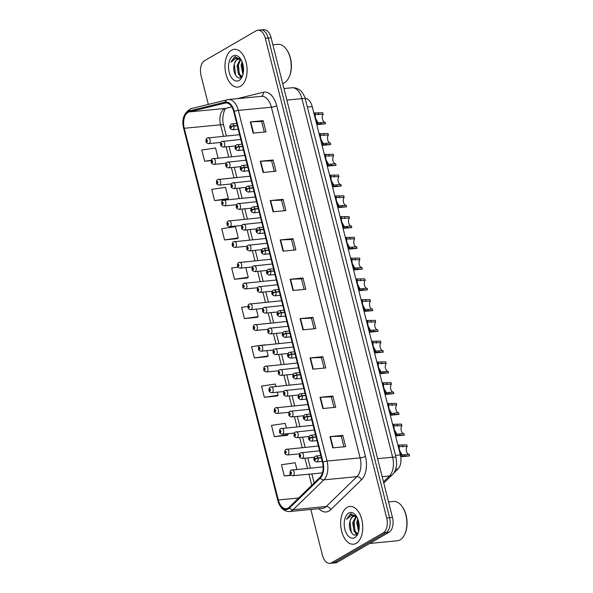 <?xml version="1.0" encoding="UTF-8"?>
<svg xmlns="http://www.w3.org/2000/svg" width="593" height="593" viewBox="0 0 593 593"><rect width="100%" height="100%" fill="white"/><g stroke="black" fill="none" stroke-linecap="round" stroke-linejoin="round"><path stroke-width="0.89" d="M305.173 98.423A11.853 6.849 84.5 0 1 312.229 106.592L400.364 454.92A11.853 6.849 84.5 0 1 397.962 469.011L393.693 473.155M356.26 543.321A18.969 10.963 -95.5 0 0 362.293 521.862A18.969 10.963 -95.5 0 0 349.885 506.459A18.969 10.963 -95.5 0 0 347.157 507.356A18.969 10.963 -95.5 0 0 341.123 528.815A18.969 10.963 -95.5 0 0 353.532 544.218A18.969 10.963 -95.5 0 0 356.26 543.321A18.969 10.963 -95.5 0 0 362.293 521.862A18.969 10.963 -95.5 0 0 349.885 506.459A18.969 10.963 -95.5 0 0 347.157 507.356A18.969 10.963 -95.5 0 0 341.123 528.815A18.969 10.963 -95.5 0 0 353.532 544.218A18.969 10.963 -95.5 0 0 356.26 543.321M240.588 86.207A18.969 10.963 -95.5 0 0 246.621 64.741A18.969 10.963 -95.5 0 0 234.213 49.338A18.969 10.963 -95.5 0 0 231.485 50.235A18.969 10.963 -95.5 0 0 225.451 71.701A18.969 10.963 -95.5 0 0 237.867 87.104A18.969 10.963 -95.5 0 0 240.588 86.207A18.969 10.963 -95.5 0 0 246.621 64.741A18.969 10.963 -95.5 0 0 234.213 49.338A18.969 10.963 -95.5 0 0 231.485 50.235A18.969 10.963 -95.5 0 0 225.451 71.701A18.969 10.963 -95.5 0 0 237.867 87.104A18.969 10.963 -95.5 0 0 240.588 86.207M288.072 508.075A12.646 7.309 84.5 0 1 286.249 508.675A12.646 7.309 84.5 0 1 278.317 499.981L184.26 128.288A12.646 7.309 84.5 0 1 189.16 111.914L225.221 103.063A12.646 7.309 84.5 0 1 225.822 102.96A12.646 7.309 84.5 0 1 233.761 111.654L322.496 462.332A12.646 7.309 84.5 0 1 319.931 477.358L289.191 507.215A12.646 7.309 84.5 0 1 288.072 508.075M288.294 508.957A13.58 7.842 -95.5 0 0 289.495 508.038L320.235 478.18A13.58 7.842 -95.5 0 0 322.992 462.043L234.257 111.365A13.58 7.842 -95.5 0 0 225.088 102.144L189.026 110.987A13.58 7.842 -95.5 0 0 183.763 128.577L277.82 500.27A13.58 7.842 -95.5 0 0 288.294 508.957M310.843 509.469L322.414 555.204A11.853 6.849 -95.5 0 0 329.856 563.35L335.638 562.794A11.853 6.849 -95.5 0 0 337.335 562.231L389.008 532.292A11.853 6.849 -95.5 0 0 392.47 517.4L271.112 37.796L268.221 38.078A11.853 6.849 -95.5 0 0 260.779 29.932A11.853 6.849 -95.5 0 1 268.221 38.078L389.579 517.674L268.221 38.078L265.33 38.36A11.853 6.849 -95.5 0 0 257.888 30.206A11.853 6.849 -95.5 0 0 256.183 30.769L204.518 60.708A11.853 6.849 -95.5 0 0 201.057 75.6L208.336 104.375M389.008 532.292L386.125 532.566A11.853 6.849 -95.5 0 0 389.579 517.674A11.853 6.849 -95.5 0 1 386.125 532.566L334.452 562.512L386.125 532.566L383.234 532.848A11.853 6.849 -95.5 0 0 386.688 517.956L265.33 38.36M332.747 563.068A11.853 6.849 -95.5 0 0 334.452 562.512A11.853 6.849 -95.5 0 1 332.747 563.068M214.592 200.59L228.349 198.581L225.503 187.336L211.753 189.352L214.592 200.59L227.416 199.285M224.547 239.935L238.304 237.919L235.458 226.682L221.708 228.698L224.547 239.935L237.37 238.623M238.038 267.102L231.663 268.036L234.502 279.281L247.325 277.969M286.367 427.879L285.233 423.387L271.483 425.403L274.322 436.648L287.145 435.336M275.864 386.362L275.278 384.049L261.528 386.065L264.367 397.303L277.19 395.991M259.979 345.489L251.573 346.72L254.412 357.964L267.235 356.652M247.933 306.455L241.618 307.382L244.457 318.619L257.28 317.307M329.856 563.35A11.853 6.849 -95.5 0 0 331.561 562.787L383.234 532.848M270.23 200.582L283.069 199.337L285.915 210.582L273.069 211.82L270.23 200.582A3.165 0.66 165.8 0 1 270.645 200.553L273.492 211.783M260.275 161.237L273.114 159.999L275.96 171.236L263.114 172.474L260.275 161.237A3.165 0.66 165.8 0 1 260.69 161.207L263.537 172.437M250.32 121.891L263.159 120.653L266.005 131.898L253.159 133.136L250.32 121.891A3.165 0.66 165.8 0 1 250.735 121.869L253.582 133.091M300.095 318.604L312.934 317.366L315.78 328.604L302.934 329.849L300.095 318.604A3.165 0.66 165.8 0 1 300.51 318.574L303.357 329.804M310.05 357.95L322.889 356.704L325.735 367.949L312.889 369.187L310.05 357.95A3.165 0.66 165.8 0 1 310.465 357.92L313.312 369.15M320.005 397.288L332.843 396.05L335.69 407.287L322.844 408.533L320.005 397.288A3.165 0.66 165.8 0 1 320.42 397.258L323.267 408.488M329.96 436.633L342.798 435.388L345.645 446.633L332.799 447.871L329.96 436.633A3.165 0.66 165.8 0 1 330.375 436.604L333.222 447.834M280.185 239.92L293.024 238.682L295.87 249.92L283.024 251.165L280.185 239.92A3.165 0.66 165.8 0 1 280.6 239.891L283.447 251.121M290.14 279.266L302.979 278.021L305.825 289.265L292.979 290.503L290.14 279.266A3.165 0.66 165.8 0 1 290.555 279.236L293.402 290.466M218.083 158.027L215.548 147.998L201.798 150.014L204.637 161.252L211.234 160.614M296.871 469.397L295.188 462.733L281.438 464.749L284.277 475.986L291.207 475.319M302.979 278.021L301.474 278.895M304.135 289.428L301.466 278.866L290.555 279.236M293.024 238.682L291.519 239.55M294.18 250.083L291.511 239.528L280.6 239.891M342.798 435.388L341.294 436.263M343.955 446.796L341.286 436.233L330.375 436.604M332.843 396.05L331.339 396.925M334 407.45L331.331 396.895L320.42 397.258M322.889 356.704L321.384 357.579M324.045 368.112L321.376 357.549L310.465 357.92M312.934 317.366L311.429 318.241M314.09 328.767L311.421 318.211L300.51 318.574M263.159 120.653L261.654 121.528M264.315 132.061L261.646 121.498L250.735 121.869M273.114 159.999L271.609 160.866L260.69 161.207M283.069 199.337L281.564 200.212M284.225 210.745L281.556 200.182L270.645 200.553M244.457 318.619L258.214 316.603L257.177 317.388M256.324 309.146L258.214 316.603M254.412 357.964L268.169 355.948L267.132 356.734M262.402 345.133L265.36 344.844M266.828 350.663L268.169 355.948M264.367 397.303L278.124 395.286L277.087 396.072M277.339 392.173L278.124 395.286M274.322 436.648L288.079 434.632L287.042 435.418M287.842 433.691L288.079 434.632M284.277 475.986L290.852 475.023M234.502 279.281L248.259 277.265L247.222 278.05M245.821 267.628L248.259 277.265M238.304 237.919L237.267 238.705M228.349 198.581L227.304 199.367M204.637 161.252L211.323 160.273M271.601 160.844L274.27 171.399M271.112 37.796A11.853 6.849 -95.5 0 0 263.67 29.65L257.888 30.206M291.793 469.982A2.965 1.712 84.5 0 1 292.216 469.841A2.965 1.712 84.5 0 1 294.158 472.25A2.965 1.712 84.5 0 1 293.216 475.601A2.965 1.712 84.5 0 1 292.786 475.742C290.844 475.304 289.947 474.615 290.088 473.674A1.979 0.482 -15.7 0 1 290.385 473.296A0.986 0.571 -95.5 0 0 291.133 473.889A0.986 0.571 -95.5 0 0 291.422 472.643A0.986 0.571 -95.5 0 0 290.659 472.013A0.986 0.571 -95.5 0 0 290.362 473.214L290.859 472.554L290.993 473.325L290.385 473.296M290.689 473.088L291.126 473.044L290.681 473.051M301.096 452.689A2.965 1.712 84.5 0 1 301.518 452.548A2.965 1.712 84.5 0 1 303.46 454.957A2.965 1.712 84.5 0 1 302.519 458.315A2.965 1.712 84.5 0 1 302.089 458.448C300.154 458.018 299.25 457.329 299.391 456.38A1.979 0.482 -15.7 0 1 299.687 456.002A0.986 0.571 -95.5 0 0 300.436 456.595A0.986 0.571 -95.5 0 0 300.725 455.35A0.986 0.571 -95.5 0 0 299.962 454.72A0.986 0.571 -95.5 0 0 299.665 455.921L300.162 455.261L300.295 456.032L299.687 456.002M300.429 455.72L299.991 455.765M300.429 455.75L299.999 455.795M409.2 455.943A5.93 3.425 84.5 0 0 409.392 455.935A5.93 3.425 84.5 0 0 409.578 455.906L401.869 456.069C400.883 454.69 399.986 452.563 399.185 449.694L399.045 449.709M398.926 449.22L399.067 449.205C398.452 446.492 398.452 445.098 399.074 445.032L406.791 444.891L407.183 446.433L399.467 446.566C399.074 446.737 399.096 447.759 399.526 449.635L399.037 449.679M397.888 445.135L399.074 445.032L399.467 446.566L399.986 446.662M399.185 449.694L402.069 454.905L409.192 454.364A4.344 2.513 -95.5 0 1 406.509 451.369A4.344 2.513 -95.5 0 1 407.183 446.433M321.302 457.603L317.907 457.929A1.979 0.482 164.3 0 0 315.276 458.774A0.986 0.571 -95.5 0 0 314.52 458.189A0.986 0.571 -95.5 0 0 314.231 459.427A0.986 0.571 -95.5 0 0 314.994 460.057A0.986 0.571 -95.5 0 0 315.291 458.856L314.794 459.516L314.661 458.745L315.276 458.774M315.291 458.856L317.967 458.174A2.965 1.712 84.5 0 1 317.077 461.777A2.965 1.712 84.5 0 1 316.647 461.917C313.452 460.887 312.948 459.019 315.135 456.321L316.076 456.017A2.965 1.712 84.5 0 1 317.907 457.929M321.362 457.848L317.967 458.174M399.067 449.205L399.526 449.635M409.578 455.906L409.192 454.364M286.538 449.227A2.965 1.712 84.5 0 1 286.968 449.086A2.965 1.712 84.5 0 1 288.902 451.495A2.965 1.712 84.5 0 1 287.961 454.846A2.965 1.712 84.5 0 1 287.538 454.987C285.596 454.549 284.692 453.86 284.833 452.919A1.979 0.482 -15.7 0 1 285.129 452.533A0.986 0.571 -95.5 0 0 285.885 453.126A0.986 0.571 -95.5 0 0 286.167 451.888A0.986 0.571 -95.5 0 0 285.411 451.258A0.986 0.571 -95.5 0 0 285.107 452.452L285.604 451.799L285.737 452.563L285.129 452.533M285.878 452.251L285.433 452.296M285.87 452.289L285.441 452.326M281.29 428.465A2.965 1.712 84.5 0 1 281.712 428.331A2.965 1.712 84.5 0 1 283.654 430.733A2.965 1.712 84.5 0 1 282.705 434.091A2.965 1.712 84.5 0 1 282.283 434.232C280.341 433.794 279.444 433.105 279.585 432.156A1.979 0.482 -15.7 0 1 279.881 431.778A0.986 0.571 -95.5 0 0 280.63 432.371A0.986 0.571 -95.5 0 0 280.919 431.126A0.986 0.571 -95.5 0 0 280.155 430.496A0.986 0.571 -95.5 0 0 279.859 431.697L280.356 431.037L280.489 431.808L279.881 431.778M280.622 431.496L280.178 431.541L280.622 431.526M276.034 407.71A2.965 1.712 84.5 0 1 276.457 407.569A2.965 1.712 84.5 0 1 278.399 409.978A2.965 1.712 84.5 0 1 277.457 413.328A2.965 1.712 84.5 0 1 277.027 413.469C275.093 413.032 274.188 412.343 274.329 411.401A1.979 0.482 -15.7 0 1 274.626 411.023A0.986 0.571 -95.5 0 0 275.374 411.616A0.986 0.571 -95.5 0 0 275.663 410.371A0.986 0.571 -95.5 0 0 274.9 409.741A0.986 0.571 -95.5 0 0 274.603 410.942L275.1 410.282L275.234 411.053L274.626 411.023M275.367 410.741L274.922 410.779M275.367 410.771L274.937 410.816M270.779 386.955A2.965 1.712 84.5 0 1 271.209 386.814A2.965 1.712 84.5 0 1 273.143 389.223A2.965 1.712 84.5 0 1 272.202 392.573A2.965 1.712 84.5 0 1 271.779 392.714C269.837 392.277 268.933 391.588 269.074 390.646A1.979 0.482 -15.7 0 1 269.37 390.261A0.986 0.571 -95.5 0 0 270.126 390.854A0.986 0.571 -95.5 0 0 270.415 389.616A0.986 0.571 -95.5 0 0 269.652 388.978A0.986 0.571 -95.5 0 0 269.355 390.179L269.852 389.527L269.985 390.29L269.37 390.261M270.119 389.979L269.674 390.024M270.119 390.016L269.682 390.053M295.84 431.934A2.965 1.712 84.5 0 1 296.27 431.793A2.965 1.712 84.5 0 1 298.205 434.202A2.965 1.712 84.5 0 1 297.263 437.552A2.965 1.712 84.5 0 1 296.841 437.693C294.899 437.256 294.002 436.567 294.135 435.625A1.979 0.482 -15.7 0 1 294.432 435.247A0.986 0.571 -95.5 0 0 295.188 435.833A0.986 0.571 -95.5 0 0 295.477 434.595A0.986 0.571 -95.5 0 0 294.714 433.965A0.986 0.571 -95.5 0 0 294.417 435.166L294.914 434.506L295.047 435.277L294.432 435.247M295.181 434.958L294.736 435.003M295.181 434.995L294.743 435.04M290.592 411.179A2.965 1.712 84.5 0 1 291.015 411.038A2.965 1.712 84.5 0 1 292.957 413.44A2.965 1.712 84.5 0 1 292.015 416.797A2.965 1.712 84.5 0 1 291.586 416.938C289.643 416.501 288.747 415.812 288.887 414.87A1.979 0.482 -15.7 0 1 289.184 414.485A0.986 0.571 -95.5 0 0 289.933 415.078A0.986 0.571 -95.5 0 0 290.222 413.84A0.986 0.571 -95.5 0 0 289.458 413.202A0.986 0.571 -95.5 0 0 289.162 414.403L289.658 413.751L289.792 414.514L289.184 414.485M289.925 414.203L289.48 414.248M289.925 414.24L289.488 414.277M285.337 390.416A2.965 1.712 84.5 0 1 285.767 390.276A2.965 1.712 84.5 0 1 287.701 392.685A2.965 1.712 84.5 0 1 286.76 396.042A2.965 1.712 84.5 0 1 286.337 396.176C284.395 395.746 283.491 395.049 283.632 394.108A1.979 0.482 -15.7 0 1 283.928 393.73A0.986 0.571 -95.5 0 0 284.684 394.323A0.986 0.571 -95.5 0 0 284.966 393.077A0.986 0.571 -95.5 0 0 284.21 392.447A0.986 0.571 -95.5 0 0 283.906 393.648L284.403 392.989L284.536 393.759L283.928 393.73M284.677 393.448L284.232 393.493M284.67 393.478L284.24 393.522M369.758 543.447L397.266 540.786A19.762 11.415 -95.5 0 0 400.105 539.852A19.762 11.415 -95.5 0 0 404.76 534.234A19.762 11.415 -95.5 0 0 402.069 506.452A19.762 11.415 -95.5 0 0 393.47 501.456L388.556 501.93M356.489 516.377L350.278 514.005L346.512 519.349L351.375 515.399L356.326 516.77A8.932 5.159 -95.5 0 0 354.058 516.132A8.932 5.159 -95.5 0 0 352.776 516.555A8.932 5.159 -95.5 0 0 349.929 521.558C350.626 519.053 351.76 517.37 353.339 516.503L354.399 516.125M356.326 516.77L356.964 517.192M358.624 531.639L356.749 522.5L357.764 518.912M358.135 520.572L358.913 530.312L357.772 522.396L358.231 520.231M357.52 533.752L354.14 531.424L352.672 522.893L355.896 516.518M357.72 533.589L355.155 531.328L353.695 522.796L356.408 516.822M354.799 537.554A12.883 7.442 -95.5 0 0 357.831 533.885A12.883 7.442 -95.5 0 0 356.082 515.777A12.883 7.442 -95.5 0 0 348.617 513.123A12.883 7.442 -95.5 0 0 344.859 529.304A12.883 7.442 -95.5 0 0 354.799 537.554M349.929 521.558C347.861 528.556 352.59 537.139 356.4 534.678L358.179 532.959M404.76 534.234L405.026 533.641A18.969 10.963 -95.5 0 0 402.447 506.978L402.069 506.452M346.512 519.349L350.389 514.146L351.338 513.76M351.278 532.344L349.981 521.358M356.904 534.367L356.245 533.522M354.888 530.846L354.058 520.965M356.556 534.597L355.303 532.885M282.668 83.48A19.762 11.415 -95.5 0 0 284.44 82.738A19.762 11.415 -95.5 0 0 289.087 77.112A19.762 11.415 -95.5 0 0 286.404 49.338A19.762 11.415 -95.5 0 0 277.798 44.334L272.884 44.809M240.817 59.263L234.606 56.891L230.847 62.228L235.703 58.284L240.654 59.648A8.932 5.159 -95.5 0 0 238.393 59.018A8.932 5.159 -95.5 0 0 237.104 59.441A8.932 5.159 -95.5 0 0 234.257 64.437C234.954 61.931 236.096 60.249 237.667 59.389L238.734 59.003M240.654 59.648L241.292 60.078M242.952 74.525L241.084 65.378L242.092 61.791M243.241 73.221L242.1 65.282L242.567 63.11M241.914 76.623L238.468 74.31L237.007 65.771L240.224 59.396M242.055 76.467L239.49 74.214L238.023 65.675L240.743 59.7M239.127 80.44A12.883 7.442 -95.5 0 0 242.159 76.771A12.883 7.442 -95.5 0 0 240.41 58.655A12.883 7.442 -95.5 0 0 232.945 56.001A12.883 7.442 -95.5 0 0 229.187 72.19A12.883 7.442 -95.5 0 0 239.127 80.44M234.257 64.437C232.197 71.442 236.918 80.018 240.736 77.564L242.507 75.837M289.087 77.112L289.354 76.527A18.969 10.963 -95.5 0 0 286.775 49.856L286.404 49.338M230.847 62.228L234.724 57.032L235.666 56.639M235.606 75.229L234.309 64.244M241.232 77.253L240.58 76.401M239.216 73.732L238.386 63.851M243.241 73.198L242.463 63.458M240.884 77.483L239.639 75.771M265.531 366.192A2.965 1.712 84.5 0 1 265.953 366.059A2.965 1.712 84.5 0 1 267.895 368.461A2.965 1.712 84.5 0 1 266.954 371.818A2.965 1.712 84.5 0 1 266.524 371.959C264.582 371.522 263.685 370.833 263.826 369.884A1.979 0.482 -15.7 0 1 264.122 369.506A0.986 0.571 -95.5 0 0 264.871 370.099A0.986 0.571 -95.5 0 0 265.16 368.853A0.986 0.571 -95.5 0 0 264.396 368.223A0.986 0.571 -95.5 0 0 264.1 369.424L264.597 368.764L264.73 369.535L264.122 369.506M264.863 369.224L264.419 369.269M264.863 369.254L264.426 369.298M260.275 345.437A2.965 1.712 84.5 0 1 260.705 345.296A2.965 1.712 84.5 0 1 262.64 347.706A2.965 1.712 84.5 0 1 261.698 351.056A2.965 1.712 84.5 0 1 261.276 351.197C259.334 350.76 258.429 350.07 258.57 349.129A1.979 0.482 -15.7 0 1 258.867 348.751A0.986 0.571 -95.5 0 0 259.623 349.336A0.986 0.571 -95.5 0 0 259.904 348.098A0.986 0.571 -95.5 0 0 259.148 347.468A0.986 0.571 -95.5 0 0 258.844 348.669L259.341 348.009L259.475 348.78L258.867 348.751M259.615 348.462L259.171 348.506M259.608 348.499L259.178 348.543M255.027 324.682A2.965 1.712 84.5 0 1 255.45 324.541A2.965 1.712 84.5 0 1 257.392 326.951A2.965 1.712 84.5 0 1 256.443 330.301A2.965 1.712 84.5 0 1 256.02 330.442C254.078 330.004 253.181 329.315 253.322 328.374A1.979 0.482 -15.7 0 1 253.619 327.988A0.986 0.571 -95.5 0 0 254.367 328.581A0.986 0.571 -95.5 0 0 254.656 327.343A0.986 0.571 -95.5 0 0 253.893 326.706A0.986 0.571 -95.5 0 0 253.596 327.907L254.093 327.254L254.227 328.018L253.619 327.988M254.36 327.707L253.915 327.751M254.36 327.744L253.923 327.781M280.089 369.661A2.965 1.712 84.5 0 1 280.511 369.521A2.965 1.712 84.5 0 1 282.453 371.93A2.965 1.712 84.5 0 1 281.505 375.28A2.965 1.712 84.5 0 1 281.082 375.421C279.14 374.984 278.243 374.294 278.384 373.353A1.979 0.482 -15.7 0 1 278.68 372.967A0.986 0.571 -95.5 0 0 279.429 373.56A0.986 0.571 -95.5 0 0 279.718 372.322A0.986 0.571 -95.5 0 0 278.955 371.692A0.986 0.571 -95.5 0 0 278.658 372.886L279.155 372.234L279.288 373.004L278.68 372.967M279.422 372.686L278.977 372.73M279.422 372.723L278.984 372.767M274.833 348.906A2.965 1.712 84.5 0 1 275.256 348.766A2.965 1.712 84.5 0 1 277.198 351.167A2.965 1.712 84.5 0 1 276.256 354.525A2.965 1.712 84.5 0 1 275.827 354.666C273.892 354.229 272.988 353.539 273.128 352.59A1.979 0.482 -15.7 0 1 273.425 352.212A0.986 0.571 -95.5 0 0 274.174 352.805A0.986 0.571 -95.5 0 0 274.463 351.567A0.986 0.571 -95.5 0 0 273.699 350.93A0.986 0.571 -95.5 0 0 273.403 352.131L273.899 351.479L274.033 352.242L273.425 352.212M274.166 351.931L273.729 351.975M274.166 351.968L273.736 352.005M269.578 328.144A2.965 1.712 84.5 0 1 270.008 328.003A2.965 1.712 84.5 0 1 271.942 330.412A2.965 1.712 84.5 0 1 271.001 333.763A2.965 1.712 84.5 0 1 270.578 333.903C268.636 333.466 267.739 332.777 267.873 331.835A1.979 0.482 -15.7 0 1 268.169 331.457A0.986 0.571 -95.5 0 0 268.925 332.05A0.986 0.571 -95.5 0 0 269.215 330.805A0.986 0.571 -95.5 0 0 268.451 330.175A0.986 0.571 -95.5 0 0 268.155 331.376L268.651 330.716L268.785 331.487L268.169 331.457M268.481 331.25L268.918 331.205L268.473 331.213M249.772 303.92A2.965 1.712 84.5 0 1 250.194 303.779A2.965 1.712 84.5 0 1 252.136 306.188A2.965 1.712 84.5 0 1 251.195 309.546A2.965 1.712 84.5 0 1 250.765 309.679C248.83 309.249 247.926 308.56 248.067 307.611A1.979 0.482 -15.7 0 1 248.363 307.233A0.986 0.571 -95.5 0 0 249.112 307.826A0.986 0.571 -95.5 0 0 249.401 306.581A0.986 0.571 -95.5 0 0 248.637 305.951A0.986 0.571 -95.5 0 0 248.341 307.152L248.838 306.492L248.971 307.263L248.363 307.233M249.104 306.952L248.66 306.996M249.104 306.981L248.675 307.026M244.516 283.165A2.965 1.712 84.5 0 1 244.946 283.024A2.965 1.712 84.5 0 1 246.881 285.433A2.965 1.712 84.5 0 1 245.939 288.784A2.965 1.712 84.5 0 1 245.517 288.924C243.575 288.487 242.67 287.798 242.811 286.856A1.979 0.482 -15.7 0 1 243.108 286.478A0.986 0.571 -95.5 0 0 243.864 287.064A0.986 0.571 -95.5 0 0 244.153 285.826A0.986 0.571 -95.5 0 0 243.389 285.196A0.986 0.571 -95.5 0 0 243.093 286.397L243.59 285.737L243.723 286.508L243.108 286.478M243.856 286.189L243.412 286.234M243.856 286.226L243.419 286.271M239.268 262.41A2.965 1.712 84.5 0 1 239.691 262.269A2.965 1.712 84.5 0 1 241.633 264.671A2.965 1.712 84.5 0 1 240.691 268.029A2.965 1.712 84.5 0 1 240.261 268.169C238.319 267.732 237.422 267.043 237.563 266.094A1.979 0.482 -15.7 0 1 237.86 265.716A0.986 0.571 -95.5 0 0 238.608 266.309A0.986 0.571 -95.5 0 0 238.897 265.071A0.986 0.571 -95.5 0 0 238.134 264.434A0.986 0.571 -95.5 0 0 237.837 265.634L238.334 264.982L238.468 265.746L237.86 265.716M238.601 265.434L238.156 265.479M238.601 265.471L238.164 265.508M234.013 241.647A2.965 1.712 84.5 0 1 234.443 241.507A2.965 1.712 84.5 0 1 236.377 243.916A2.965 1.712 84.5 0 1 235.436 247.266A2.965 1.712 84.5 0 1 235.013 247.407C233.071 246.977 232.167 246.28 232.308 245.339A1.979 0.482 -15.7 0 1 232.604 244.961A0.986 0.571 -95.5 0 0 233.36 245.554A0.986 0.571 -95.5 0 0 233.642 244.309A0.986 0.571 -95.5 0 0 232.886 243.679A0.986 0.571 -95.5 0 0 232.582 244.879L233.079 244.22L233.212 244.991L232.604 244.961M233.353 244.679L232.908 244.716M233.345 244.709L232.916 244.753M228.765 220.892A2.965 1.712 84.5 0 1 229.187 220.752A2.965 1.712 84.5 0 1 231.129 223.161A2.965 1.712 84.5 0 1 230.18 226.511A2.965 1.712 84.5 0 1 229.758 226.652C227.816 226.215 226.919 225.525 227.06 224.584A1.979 0.482 -15.7 0 1 227.356 224.198A0.986 0.571 -95.5 0 0 228.105 224.791A0.986 0.571 -95.5 0 0 228.394 223.554A0.986 0.571 -95.5 0 0 227.63 222.924A0.986 0.571 -95.5 0 0 227.334 224.117L227.831 223.465L227.964 224.228L227.356 224.198M228.097 223.917L227.653 223.961M228.097 223.954L227.66 223.998M264.33 307.389A2.965 1.712 84.5 0 1 264.752 307.248A2.965 1.712 84.5 0 1 266.694 309.657A2.965 1.712 84.5 0 1 265.753 313.008A2.965 1.712 84.5 0 1 265.323 313.148C263.381 312.711 262.484 312.022 262.625 311.08A1.979 0.482 -15.7 0 1 262.921 310.695A0.986 0.571 -95.5 0 0 263.67 311.288A0.986 0.571 -95.5 0 0 263.959 310.05A0.986 0.571 -95.5 0 0 263.196 309.42A0.986 0.571 -95.5 0 0 262.899 310.613L263.396 309.961L263.529 310.725L262.921 310.695M263.663 310.413L263.218 310.458L263.663 310.45M259.074 286.627A2.965 1.712 84.5 0 1 259.504 286.493A2.965 1.712 84.5 0 1 261.439 288.895A2.965 1.712 84.5 0 1 260.497 292.253A2.965 1.712 84.5 0 1 260.075 292.393C258.133 291.956 257.229 291.267 257.369 290.318A1.979 0.482 -15.7 0 1 257.666 289.94A0.986 0.571 -95.5 0 0 258.422 290.533A0.986 0.571 -95.5 0 0 258.704 289.288A0.986 0.571 -95.5 0 0 257.948 288.658A0.986 0.571 -95.5 0 0 257.644 289.858L258.14 289.199L258.274 289.97L257.666 289.94M258.415 289.658L257.97 289.703M258.407 289.688L257.977 289.732M253.826 265.872A2.965 1.712 84.5 0 1 254.249 265.731A2.965 1.712 84.5 0 1 256.191 268.14A2.965 1.712 84.5 0 1 255.242 271.49A2.965 1.712 84.5 0 1 254.82 271.631C252.877 271.194 251.981 270.504 252.121 269.563A1.979 0.482 -15.7 0 1 252.418 269.185A0.986 0.571 -95.5 0 0 253.167 269.778A0.986 0.571 -95.5 0 0 253.456 268.533A0.986 0.571 -95.5 0 0 252.692 267.903A0.986 0.571 -95.5 0 0 252.396 269.103L252.892 268.444L253.026 269.215L252.418 269.185M253.159 268.903L252.714 268.94M253.159 268.933L252.722 268.977M248.571 245.117A2.965 1.712 84.5 0 1 248.993 244.976A2.965 1.712 84.5 0 1 250.935 247.385A2.965 1.712 84.5 0 1 249.994 250.735A2.965 1.712 84.5 0 1 249.564 250.876C247.629 250.439 246.725 249.749 246.866 248.808A1.979 0.482 -15.7 0 1 247.162 248.423A0.986 0.571 -95.5 0 0 247.911 249.016A0.986 0.571 -95.5 0 0 248.2 247.778A0.986 0.571 -95.5 0 0 247.437 247.14A0.986 0.571 -95.5 0 0 247.14 248.341L247.637 247.689L247.77 248.452L247.162 248.423M247.904 248.141L247.466 248.185M247.904 248.178L247.474 248.215M243.315 224.354A2.965 1.712 84.5 0 1 243.745 224.221A2.965 1.712 84.5 0 1 245.68 226.622A2.965 1.712 84.5 0 1 244.739 229.98A2.965 1.712 84.5 0 1 244.316 230.121C242.374 229.684 241.477 228.994 241.61 228.046A1.979 0.482 -15.7 0 1 241.907 227.668A0.986 0.571 -95.5 0 0 242.663 228.261A0.986 0.571 -95.5 0 0 242.952 227.015A0.986 0.571 -95.5 0 0 242.189 226.385A0.986 0.571 -95.5 0 0 241.892 227.586L242.389 226.926L242.522 227.697L241.907 227.668M242.656 227.386L242.211 227.43M242.656 227.416L242.218 227.46M223.509 200.137A2.965 1.712 84.5 0 1 223.932 199.997A2.965 1.712 84.5 0 1 225.874 202.398A2.965 1.712 84.5 0 1 224.932 205.756A2.965 1.712 84.5 0 1 224.502 205.897C222.568 205.46 221.663 204.77 221.804 203.822A1.979 0.482 -15.7 0 1 222.101 203.443A0.986 0.571 -95.5 0 0 222.849 204.036A0.986 0.571 -95.5 0 0 223.138 202.799A0.986 0.571 -95.5 0 0 222.375 202.161A0.986 0.571 -95.5 0 0 222.079 203.362L222.575 202.71L222.709 203.473L222.101 203.443M222.842 203.162L222.397 203.206M222.842 203.199L222.412 203.236M218.254 179.375A2.965 1.712 84.5 0 1 218.684 179.234A2.965 1.712 84.5 0 1 220.618 181.643A2.965 1.712 84.5 0 1 219.677 184.994A2.965 1.712 84.5 0 1 219.254 185.135C217.312 184.697 216.408 184.008 216.549 183.067A1.979 0.482 -15.7 0 1 216.845 182.688A0.986 0.571 -95.5 0 0 217.601 183.281A0.986 0.571 -95.5 0 0 217.89 182.036A0.986 0.571 -95.5 0 0 217.127 181.406A0.986 0.571 -95.5 0 0 216.83 182.607L217.327 181.947L217.461 182.718L216.845 182.688M217.157 182.481L217.594 182.436L217.149 182.444M213.006 158.62A2.965 1.712 84.5 0 1 213.428 158.479A2.965 1.712 84.5 0 1 215.37 160.888A2.965 1.712 84.5 0 1 214.429 164.239A2.965 1.712 84.5 0 1 213.999 164.38C212.057 163.942 211.16 163.253 211.301 162.312A1.979 0.482 -15.7 0 1 211.597 161.926A0.986 0.571 -95.5 0 0 212.346 162.519A0.986 0.571 -95.5 0 0 212.635 161.281A0.986 0.571 -95.5 0 0 211.871 160.644A0.986 0.571 -95.5 0 0 211.575 161.845L212.072 161.192L212.205 161.956L211.597 161.926M212.338 161.644L211.894 161.689L212.338 161.681M207.75 137.858A2.965 1.712 84.5 0 1 208.18 137.724A2.965 1.712 84.5 0 1 210.115 140.126A2.965 1.712 84.5 0 1 209.173 143.484A2.965 1.712 84.5 0 1 208.751 143.625C206.809 143.187 205.904 142.498 206.045 141.549A1.979 0.482 -15.7 0 1 206.342 141.171A0.986 0.571 -95.5 0 0 207.098 141.764A0.986 0.571 -95.5 0 0 207.38 140.519A0.986 0.571 -95.5 0 0 206.623 139.889A0.986 0.571 -95.5 0 0 206.32 141.09L206.816 140.43L206.95 141.201L206.342 141.171M207.09 140.889L206.646 140.934L207.083 140.919M238.067 203.599A2.965 1.712 84.5 0 1 238.49 203.458A2.965 1.712 84.5 0 1 240.432 205.867A2.965 1.712 84.5 0 1 239.49 209.218A2.965 1.712 84.5 0 1 239.061 209.359C237.118 208.921 236.222 208.232 236.362 207.291A1.979 0.482 -15.7 0 1 236.659 206.913A0.986 0.571 -95.5 0 0 237.408 207.498A0.986 0.571 -95.5 0 0 237.697 206.26A0.986 0.571 -95.5 0 0 236.933 205.63A0.986 0.571 -95.5 0 0 236.637 206.831L237.133 206.171L237.267 206.942L236.659 206.913M237.4 206.631L236.955 206.668M237.4 206.66L236.963 206.705M232.812 182.844A2.965 1.712 84.5 0 1 233.242 182.703A2.965 1.712 84.5 0 1 235.176 185.112A2.965 1.712 84.5 0 1 234.235 188.463A2.965 1.712 84.5 0 1 233.812 188.604C231.87 188.166 230.966 187.477 231.107 186.536A1.979 0.482 -15.7 0 1 231.403 186.15A0.986 0.571 -95.5 0 0 232.159 186.743A0.986 0.571 -95.5 0 0 232.441 185.505A0.986 0.571 -95.5 0 0 231.685 184.868A0.986 0.571 -95.5 0 0 231.381 186.069L231.878 185.416L232.011 186.18L231.403 186.15M232.152 185.868L231.707 185.913M232.145 185.905L231.715 185.943M227.564 162.082A2.965 1.712 84.5 0 1 227.986 161.941A2.965 1.712 84.5 0 1 229.928 164.35A2.965 1.712 84.5 0 1 228.98 167.708A2.965 1.712 84.5 0 1 228.557 167.841C226.615 167.411 225.718 166.722 225.859 165.773A1.979 0.482 -15.7 0 1 226.155 165.395A0.986 0.571 -95.5 0 0 226.904 165.988A0.986 0.571 -95.5 0 0 227.193 164.743A0.986 0.571 -95.5 0 0 226.43 164.113A0.986 0.571 -95.5 0 0 226.133 165.314L226.63 164.654L226.763 165.425L226.155 165.395M226.897 165.113L226.452 165.158M226.897 165.143L226.459 165.188M222.308 141.327A2.965 1.712 84.5 0 1 222.731 141.186A2.965 1.712 84.5 0 1 224.673 143.595A2.965 1.712 84.5 0 1 223.731 146.945A2.965 1.712 84.5 0 1 223.302 147.086C221.367 146.649 220.463 145.96 220.603 145.018A1.979 0.482 -15.7 0 1 220.9 144.64A0.986 0.571 -95.5 0 0 221.649 145.226A0.986 0.571 -95.5 0 0 221.938 143.988A0.986 0.571 -95.5 0 0 221.174 143.358A0.986 0.571 -95.5 0 0 220.878 144.559L221.374 143.899L221.508 144.67L220.9 144.64M221.641 144.351L221.204 144.395M221.641 144.388L221.211 144.433M403.944 435.188A5.93 3.425 84.5 0 0 404.137 435.173A5.93 3.425 84.5 0 0 404.33 435.151L396.621 435.314C395.627 433.935 394.738 431.808 393.937 428.939L393.796 428.954M393.67 428.457L393.811 428.45C393.196 425.73 393.203 424.343 393.826 424.277L401.543 424.136L401.928 425.678L394.212 425.811C393.826 425.982 393.841 426.997 394.271 428.872L393.789 428.924M392.64 424.373L393.826 424.277L394.212 425.811L394.73 425.907M393.937 428.939L396.813 434.15L403.937 433.609A4.344 2.513 -95.5 0 1 401.253 430.614A4.344 2.513 -95.5 0 1 401.928 425.678M316.047 436.848L312.652 437.174A1.979 0.482 164.3 0 0 310.02 438.019A0.986 0.571 -95.5 0 0 309.272 437.426A0.986 0.571 -95.5 0 0 308.983 438.672A0.986 0.571 -95.5 0 0 309.746 439.302A0.986 0.571 -95.5 0 0 310.043 438.101L309.546 438.761L309.413 437.99L310.02 438.019M310.043 438.101L312.719 437.419A2.965 1.712 84.5 0 1 311.822 441.022A2.965 1.712 84.5 0 1 311.399 441.162C308.197 440.132 307.693 438.264 309.887 435.566L310.828 435.262A2.965 1.712 84.5 0 1 312.652 437.174M316.113 437.093L312.719 437.419M393.811 428.45L394.271 428.872M404.33 435.151L403.937 433.609M398.696 414.425A5.93 3.425 84.5 0 0 398.881 414.418A5.93 3.425 84.5 0 0 399.074 414.388L391.365 414.551C390.379 413.173 389.482 411.053 388.682 408.177L388.541 408.192M388.422 407.702L388.556 407.688C387.948 404.975 387.948 403.581 388.571 403.514L396.287 403.381L396.68 404.923L388.964 405.056C388.571 405.219 388.593 406.242 389.015 408.117L388.534 408.162M387.385 403.618L388.571 403.514L388.964 405.056L389.475 405.152M388.682 408.177L391.565 413.395L398.681 412.847A4.344 2.513 -95.5 0 1 396.005 409.859A4.344 2.513 -95.5 0 1 396.68 404.923M310.799 416.086L307.404 416.419A1.979 0.482 164.3 0 0 304.765 417.264A0.986 0.571 -95.5 0 0 304.016 416.671A0.986 0.571 -95.5 0 0 303.727 417.909A0.986 0.571 -95.5 0 0 304.491 418.547A0.986 0.571 -95.5 0 0 304.787 417.346L304.291 417.998L304.157 417.235L304.765 417.264M304.787 417.346L307.463 416.664A2.965 1.712 84.5 0 1 306.574 420.259A2.965 1.712 84.5 0 1 306.144 420.4C302.949 419.37 302.437 417.509 304.632 414.803L305.573 414.5A2.965 1.712 84.5 0 1 307.404 416.419M310.858 416.338L307.463 416.664M388.556 407.688L389.015 408.117M399.074 414.388L398.681 412.847M393.441 393.67A5.93 3.425 84.5 0 0 393.633 393.663A5.93 3.425 84.5 0 0 393.819 393.633L386.11 393.796C385.124 392.418 384.234 390.29 383.434 387.422L383.293 387.437M383.167 386.947L383.308 386.933C382.693 384.212 382.7 382.826 383.323 382.759L391.039 382.618L391.424 384.16L383.708 384.294C383.323 384.464 383.337 385.487 383.767 387.362L383.286 387.407M382.129 382.863L383.323 382.759L383.708 384.294L384.227 384.39M383.434 387.422L386.31 392.633L393.433 392.092A4.344 2.513 -95.5 0 1 390.75 389.097A4.344 2.513 -95.5 0 1 391.424 384.16M305.543 395.331L302.148 395.657A1.979 0.482 164.3 0 0 299.517 396.502A0.986 0.571 -95.5 0 0 298.761 395.909A0.986 0.571 -95.5 0 0 298.479 397.154A0.986 0.571 -95.5 0 0 299.235 397.784A0.986 0.571 -95.5 0 0 299.539 396.584L299.042 397.243L298.909 396.472L299.517 396.502M299.539 396.584L302.208 395.902A2.965 1.712 84.5 0 1 301.318 399.504A2.965 1.712 84.5 0 1 300.888 399.645C297.693 398.615 297.189 396.747 299.376 394.048L300.325 393.745A2.965 1.712 84.5 0 1 302.148 395.657M305.603 395.575L302.208 395.902M383.308 386.933L383.767 387.362M393.819 393.633L393.433 392.092M388.185 372.915A5.93 3.425 84.5 0 0 388.378 372.901A5.93 3.425 84.5 0 0 388.571 372.878L380.862 373.041C379.876 371.663 378.979 369.535 378.178 366.667L378.037 366.682M377.911 366.185L378.052 366.178C377.444 363.457 377.444 362.064 378.067 362.004L385.784 361.863L386.176 363.405L378.453 363.539C378.067 363.709 378.089 364.725 378.512 366.6L378.03 366.652M376.881 362.101L378.067 362.004L378.453 363.539L378.971 363.635M378.178 366.667L381.062 371.878L388.178 371.337A4.344 2.513 -95.5 0 1 385.502 368.342A4.344 2.513 -95.5 0 1 386.176 363.405M300.288 374.576L296.9 374.902A1.979 0.482 164.3 0 0 294.261 375.747A0.986 0.571 -95.5 0 0 293.513 375.154A0.986 0.571 -95.5 0 0 293.224 376.399A0.986 0.571 -95.5 0 0 293.987 377.029A0.986 0.571 -95.5 0 0 294.284 375.829L293.787 376.488L293.654 375.717L294.261 375.747M294.284 375.829L296.96 375.147A2.965 1.712 84.5 0 1 296.063 378.749A2.965 1.712 84.5 0 1 295.64 378.89C292.438 377.86 291.934 375.992 294.128 373.293L295.069 372.99A2.965 1.712 84.5 0 1 296.9 374.902M300.354 374.82L296.96 375.147M378.052 366.178L378.512 366.6M388.571 372.878L388.178 371.337M382.937 352.153A5.93 3.425 84.5 0 0 383.13 352.146A5.93 3.425 84.5 0 0 383.315 352.116L375.606 352.279C374.62 350.9 373.723 348.773 372.923 345.904L372.663 345.43M372.804 345.415C372.189 342.702 372.189 341.309 372.812 341.242L380.528 341.108L380.921 342.65L373.205 342.784C372.812 342.947 372.834 343.97 373.264 345.845M371.626 341.346L372.812 341.242L373.205 342.784L373.723 342.88M372.923 345.904L375.806 351.123L382.93 350.574A4.344 2.513 -95.5 0 1 380.246 347.587A4.344 2.513 -95.5 0 1 380.921 342.65M295.04 353.813L291.645 354.147A1.979 0.482 164.3 0 0 289.013 354.992A0.986 0.571 -95.5 0 0 288.257 354.399A0.986 0.571 -95.5 0 0 287.968 355.637A0.986 0.571 -95.5 0 0 288.732 356.267A0.986 0.571 -95.5 0 0 289.028 355.074L288.532 355.726L288.398 354.962L289.013 354.992M289.028 355.074L291.704 354.392A2.965 1.712 84.5 0 1 290.815 357.987A2.965 1.712 84.5 0 1 290.385 358.128C287.19 357.097 286.686 355.237 288.873 352.531L289.814 352.227A2.965 1.712 84.5 0 1 291.645 354.147M295.099 354.058L291.704 354.392M383.315 352.116L382.93 350.574M377.682 331.398A5.93 3.425 84.5 0 0 377.874 331.391A5.93 3.425 84.5 0 0 378.067 331.361L370.358 331.524C369.365 330.145 368.475 328.018 367.675 325.149L367.534 325.164M367.408 324.675L367.549 324.66C366.934 321.94 366.941 320.554 367.564 320.487L375.28 320.346L375.666 321.888L367.949 322.021C367.564 322.192 367.578 323.215 368.008 325.09L367.527 325.134M366.378 320.591L367.564 320.487L367.949 322.021L368.468 322.118M367.675 325.149L370.551 330.36L377.674 329.819A4.344 2.513 -95.5 0 1 374.991 326.825A4.344 2.513 -95.5 0 1 375.666 321.888M289.784 333.058L286.389 333.385A1.979 0.482 164.3 0 0 283.758 334.23A0.986 0.571 -95.5 0 0 283.009 333.637A0.986 0.571 -95.5 0 0 282.72 334.882A0.986 0.571 -95.5 0 0 283.484 335.512A0.986 0.571 -95.5 0 0 283.78 334.311L283.284 334.971L283.15 334.2L283.758 334.23M283.78 334.311L286.456 333.629A2.965 1.712 84.5 0 1 285.559 337.232A2.965 1.712 84.5 0 1 285.137 337.373C281.934 336.342 281.43 334.474 283.624 331.776L284.566 331.472A2.965 1.712 84.5 0 1 286.389 333.385M289.851 333.303L286.456 333.629M367.549 324.66L368.008 325.09M378.067 331.361L377.674 329.819M372.434 310.636A5.93 3.425 84.5 0 0 372.619 310.628A5.93 3.425 84.5 0 0 372.812 310.599L365.103 310.769C364.117 309.383 363.22 307.263 362.419 304.394L362.16 303.912M362.293 303.898C361.686 301.185 361.686 299.791 362.308 299.732L370.025 299.591L370.417 301.133L362.701 301.266C362.308 301.429 362.33 302.452 362.753 304.328M361.122 299.828L362.308 299.732L362.701 301.266L363.212 301.363M362.419 304.394L365.303 309.605L372.419 309.057A4.344 2.513 -95.5 0 1 369.743 306.07A4.344 2.513 -95.5 0 1 370.417 301.133M284.536 312.303L281.141 312.63A1.979 0.482 164.3 0 0 278.502 313.475A0.986 0.571 -95.5 0 0 277.754 312.882A0.986 0.571 -95.5 0 0 277.465 314.12A0.986 0.571 -95.5 0 0 278.228 314.757A0.986 0.571 -95.5 0 0 278.525 313.556L278.028 314.208L277.895 313.445L278.502 313.475M278.525 313.556L281.201 312.874A2.965 1.712 84.5 0 1 280.311 316.477A2.965 1.712 84.5 0 1 279.881 316.61C276.686 315.587 276.175 313.719 278.369 311.014L279.31 310.71A2.965 1.712 84.5 0 1 281.141 312.63M284.596 312.548L281.201 312.874M372.812 310.599L372.419 309.057M367.178 289.881A5.93 3.425 84.5 0 0 367.371 289.873A5.93 3.425 84.5 0 0 367.556 289.844L359.847 290.007C358.861 288.628 357.972 286.501 357.171 283.632L357.03 283.647M356.904 283.157L357.045 283.143C356.43 280.43 356.437 279.036 357.06 278.969L364.777 278.836L365.162 280.378L357.446 280.511C357.06 280.674 357.075 281.697 357.505 283.573L357.023 283.617M355.867 279.073L357.06 278.969L357.446 280.511L357.964 280.6M357.171 283.632L360.047 288.843L367.171 288.302A4.344 2.513 -95.5 0 1 364.487 285.307A4.344 2.513 -95.5 0 1 365.162 280.378M279.281 291.541L275.886 291.875A1.979 0.482 164.3 0 0 273.254 292.72A0.986 0.571 -95.5 0 0 272.498 292.127A0.986 0.571 -95.5 0 0 272.217 293.365A0.986 0.571 -95.5 0 0 272.973 293.995A0.986 0.571 -95.5 0 0 273.277 292.801L272.78 293.453L272.647 292.683L273.254 292.72M273.277 292.801L275.945 292.119A2.965 1.712 84.5 0 1 275.056 295.714A2.965 1.712 84.5 0 1 274.626 295.855C271.431 294.825 270.927 292.964 273.114 290.259L274.062 289.955A2.965 1.712 84.5 0 1 275.886 291.875M279.34 291.786L275.945 292.119M357.045 283.143L357.505 283.573M367.556 289.844L367.171 288.302M361.923 269.126A5.93 3.425 84.5 0 0 362.115 269.111A5.93 3.425 84.5 0 0 362.308 269.089L354.599 269.252C353.613 267.873 352.716 265.746 351.916 262.877L351.775 262.892M351.649 262.402L351.79 262.388C351.182 259.667 351.182 258.281 351.805 258.214L359.521 258.074L359.914 259.615L352.19 259.749C351.805 259.919 351.827 260.942 352.249 262.81L351.768 262.862M350.619 258.318L351.805 258.214L352.19 259.749L352.709 259.845M351.916 262.877L354.799 268.088L361.915 267.547A4.344 2.513 -95.5 0 1 359.239 264.552A4.344 2.513 -95.5 0 1 359.914 259.615M274.025 270.786L270.638 271.112A1.979 0.482 164.3 0 0 267.999 271.957A0.986 0.571 -95.5 0 0 267.25 271.364A0.986 0.571 -95.5 0 0 266.961 272.61A0.986 0.571 -95.5 0 0 267.725 273.24A0.986 0.571 -95.5 0 0 268.021 272.039L267.525 272.698L267.391 271.928L267.999 271.957M268.021 272.039L270.697 271.357A2.965 1.712 84.5 0 1 269.8 274.959A2.965 1.712 84.5 0 1 269.378 275.1C266.175 274.07 265.671 272.202 267.866 269.504L268.807 269.2A2.965 1.712 84.5 0 1 270.638 271.112M274.092 271.031L270.697 271.357M351.79 262.388L352.249 262.81M362.308 269.089L361.915 267.547M356.675 248.363A5.93 3.425 84.5 0 0 356.867 248.356A5.93 3.425 84.5 0 0 357.053 248.326L349.344 248.497C348.358 247.111 347.461 244.991 346.66 242.122L346.52 242.129M346.401 241.64L346.542 241.625C345.927 238.912 345.927 237.519 346.549 237.459L354.266 237.319L354.658 238.86L346.942 238.994C346.549 239.157 346.571 240.18 347.001 242.055L346.512 242.1M345.363 237.556L346.549 237.459L346.942 238.994L347.461 239.09M346.66 242.122L349.544 247.333L356.667 246.784A4.344 2.513 -95.5 0 1 353.984 243.797A4.344 2.513 -95.5 0 1 354.658 238.86M268.777 250.031L265.382 250.357A1.979 0.482 164.3 0 0 262.751 251.202A0.986 0.571 -95.5 0 0 261.995 250.609A0.986 0.571 -95.5 0 0 261.706 251.847A0.986 0.571 -95.5 0 0 262.469 252.485A0.986 0.571 -95.5 0 0 262.766 251.284L262.269 251.936L262.136 251.173L262.751 251.202M262.766 251.284L265.442 250.602A2.965 1.712 84.5 0 1 264.552 254.204A2.965 1.712 84.5 0 1 264.122 254.338C260.927 253.307 260.423 251.447 262.61 248.741L263.551 248.437A2.965 1.712 84.5 0 1 265.382 250.357M268.837 250.276L265.442 250.602M346.542 241.625L347.001 242.055M357.053 248.326L356.667 246.784M351.419 227.608A5.93 3.425 84.5 0 0 351.612 227.601A5.93 3.425 84.5 0 0 351.805 227.571L344.096 227.734C343.102 226.356 342.213 224.228 341.412 221.359L341.271 221.374M341.145 220.885L341.286 220.87C340.671 218.157 340.678 216.764 341.301 216.697L349.018 216.564L349.403 218.105L341.687 218.239C341.301 218.402 341.316 219.425 341.746 221.3L341.264 221.345M340.115 216.801L341.301 216.697L341.687 218.239L342.205 218.328M341.412 221.359L344.288 226.57L351.412 226.029A4.344 2.513 -95.5 0 1 348.728 223.035A4.344 2.513 -95.5 0 1 349.403 218.105M263.522 229.269L260.127 229.595A1.979 0.482 164.3 0 0 257.495 230.44A0.986 0.571 -95.5 0 0 256.747 229.854A0.986 0.571 -95.5 0 0 256.458 231.092A0.986 0.571 -95.5 0 0 257.221 231.722A0.986 0.571 -95.5 0 0 257.518 230.521L257.021 231.181L256.888 230.41L257.495 230.44M257.518 230.521L260.194 229.847A2.965 1.712 84.5 0 1 259.297 233.442A2.965 1.712 84.5 0 1 258.874 233.583C255.672 232.552 255.168 230.684 257.362 227.986L258.303 227.682A2.965 1.712 84.5 0 1 260.127 229.595M263.589 229.513L260.194 229.847M341.286 220.87L341.746 221.3M351.805 227.571L351.412 226.029M346.171 206.853A5.93 3.425 84.5 0 0 346.356 206.838A5.93 3.425 84.5 0 0 346.549 206.816L338.84 206.979C337.854 205.601 336.957 203.473 336.157 200.604L336.016 200.619M335.897 200.13L336.031 200.115C335.423 197.395 335.423 196.009 336.046 195.942L343.762 195.801L344.155 197.343L336.439 197.476C336.046 197.647 336.068 198.662 336.49 200.538L336.009 200.59M334.86 196.038L336.046 195.942L336.439 197.476L336.95 197.573M336.157 200.604L339.04 205.815L346.156 205.274A4.344 2.513 -95.5 0 1 343.48 202.28A4.344 2.513 -95.5 0 1 344.155 197.343M258.274 208.514L254.879 208.84A1.979 0.482 164.3 0 0 252.24 209.685A0.986 0.571 -95.5 0 0 251.491 209.092A0.986 0.571 -95.5 0 0 251.202 210.337A0.986 0.571 -95.5 0 0 251.966 210.967A0.986 0.571 -95.5 0 0 252.262 209.766L251.766 210.426L251.632 209.655L252.24 209.685M252.262 209.766L254.938 209.084A2.965 1.712 84.5 0 1 254.049 212.687A2.965 1.712 84.5 0 1 253.619 212.828C250.424 211.797 249.912 209.929 252.107 207.231L253.048 206.927A2.965 1.712 84.5 0 1 254.879 208.84M258.333 208.758L254.938 209.084M336.031 200.115L336.49 200.538M346.549 206.816L346.156 205.274M340.916 186.091A5.93 3.425 84.5 0 0 341.108 186.083A5.93 3.425 84.5 0 0 341.294 186.054L333.585 186.217C332.599 184.838 331.709 182.718 330.909 179.842L330.768 179.857M330.642 179.368L330.783 179.353C330.168 176.64 330.175 175.246 330.798 175.187L338.514 175.046L338.899 176.588L331.183 176.721C330.798 176.884 330.812 177.907 331.242 179.783L330.761 179.827M329.604 175.283L330.798 175.187L331.183 176.721L331.702 176.818M330.909 179.842L333.785 185.06L340.908 184.512A4.344 2.513 -95.5 0 1 338.225 181.525A4.344 2.513 -95.5 0 1 338.899 176.588M253.018 187.759L249.623 188.085A1.979 0.482 164.3 0 0 246.992 188.93A0.986 0.571 -95.5 0 0 246.236 188.337A0.986 0.571 -95.5 0 0 245.954 189.575A0.986 0.571 -95.5 0 0 246.71 190.212A0.986 0.571 -95.5 0 0 247.014 189.011L246.518 189.664L246.384 188.9L246.992 188.93M247.014 189.011L249.683 188.329A2.965 1.712 84.5 0 1 248.793 191.924A2.965 1.712 84.5 0 1 248.363 192.065C245.168 191.035 244.664 189.174 246.851 186.469L247.8 186.165A2.965 1.712 84.5 0 1 249.623 188.085M253.078 188.003L249.683 188.329M330.783 179.353L331.242 179.783M341.294 186.054L340.908 184.512M335.66 165.336A5.93 3.425 84.5 0 0 335.853 165.328A5.93 3.425 84.5 0 0 336.046 165.299L328.337 165.462C327.351 164.083 326.454 161.956 325.653 159.087L325.513 159.102M325.387 158.613L325.527 158.598C324.92 155.885 324.92 154.491 325.542 154.425L333.259 154.284L333.651 155.826L325.928 155.959C325.542 156.129 325.564 157.152 325.987 159.028L325.505 159.072M324.356 154.528L325.542 154.425L325.928 155.959L326.446 156.055M325.653 159.087L328.537 164.298L335.653 163.757A4.344 2.513 -95.5 0 1 332.977 160.762A4.344 2.513 -95.5 0 1 333.651 155.826M247.763 166.996L244.375 167.322A1.979 0.482 164.3 0 0 241.736 168.167A0.986 0.571 -95.5 0 0 240.988 167.582A0.986 0.571 -95.5 0 0 240.699 168.82A0.986 0.571 -95.5 0 0 241.462 169.45A0.986 0.571 -95.5 0 0 241.759 168.249L241.262 168.909L241.129 168.138L241.736 168.167M241.759 168.249L244.435 167.567A2.965 1.712 84.5 0 1 243.538 171.169A2.965 1.712 84.5 0 1 243.115 171.31C239.913 170.28 239.409 168.412 241.603 165.714L242.544 165.41A2.965 1.712 84.5 0 1 244.375 167.322M247.83 167.241L244.435 167.567M325.527 158.598L325.987 159.028M336.046 165.299L335.653 163.757M330.412 144.581A5.93 3.425 84.5 0 0 330.605 144.566A5.93 3.425 84.5 0 0 330.79 144.544L323.081 144.707C322.095 143.328 321.198 141.201 320.398 138.332L320.257 138.347M320.138 137.85L320.279 137.843C319.664 135.122 319.671 133.736 320.287 133.67L328.003 133.529L328.396 135.071L320.68 135.204C320.287 135.374 320.309 136.39 320.739 138.265L320.25 138.317M319.101 133.766L320.287 133.67L320.68 135.204L321.198 135.3M320.398 138.332L323.281 143.543L330.405 143.002A4.344 2.513 -95.5 0 1 327.721 140.007A4.344 2.513 -95.5 0 1 328.396 135.071M242.515 146.241L239.12 146.567A1.979 0.482 164.3 0 0 236.488 147.412A0.986 0.571 -95.5 0 0 235.732 146.819A0.986 0.571 -95.5 0 0 235.443 148.065A0.986 0.571 -95.5 0 0 236.207 148.695A0.986 0.571 -95.5 0 0 236.503 147.494L236.007 148.154L235.873 147.383L236.488 147.412M236.503 147.494L239.179 146.812A2.965 1.712 84.5 0 1 238.29 150.414A2.965 1.712 84.5 0 1 237.86 150.555C234.665 149.525 234.161 147.657 236.348 144.959L237.289 144.655A2.965 1.712 84.5 0 1 239.12 146.567M242.574 146.486L239.179 146.812M320.279 137.843L320.739 138.265M330.79 144.544L330.405 143.002M325.157 123.818A5.93 3.425 84.5 0 0 325.349 123.811A5.93 3.425 84.5 0 0 325.542 123.781L317.833 123.944C316.84 122.566 315.95 120.446 315.15 117.57L315.009 117.584M314.883 117.095L315.024 117.08C314.409 114.367 314.416 112.974 315.039 112.907L322.755 112.774L323.141 114.316L315.424 114.449C315.039 114.612 315.053 115.635 315.483 117.51L315.002 117.555M313.853 113.011L315.039 112.907L315.424 114.449L315.943 114.545M315.15 117.57L318.026 122.788L325.149 122.24A4.344 2.513 -95.5 0 1 322.466 119.252A4.344 2.513 -95.5 0 1 323.141 114.316M237.259 125.479L233.864 125.812A1.979 0.482 164.3 0 0 231.233 126.657A0.986 0.571 -95.5 0 0 230.484 126.064A0.986 0.571 -95.5 0 0 230.195 127.302A0.986 0.571 -95.5 0 0 230.959 127.94A0.986 0.571 -95.5 0 0 231.255 126.739L230.759 127.391L230.625 126.628L231.233 126.657M231.255 126.739L233.931 126.057A2.965 1.712 84.5 0 1 233.034 129.652A2.965 1.712 84.5 0 1 232.612 129.793C229.409 128.763 228.905 126.902 231.1 124.196L232.041 123.893A2.965 1.712 84.5 0 1 233.864 125.812M237.326 125.731L233.931 126.057M315.024 117.08L315.483 117.51M325.542 123.781L325.149 122.24M395.731 469.226L397.962 469.011M395.509 455.394L400.364 454.92M307.367 107.066L312.229 106.592M189.16 111.914L225.436 108.408A12.646 7.309 -95.5 0 0 224.228 108.897A12.646 7.309 -95.5 0 0 220.537 124.782L223.435 136.249M231.789 106.851L225.436 108.408A7.116 5.782 76.2 0 0 226.111 108.289L226.089 108.311C225.14 107.548 221.056 117.14 223.65 125.234A7.116 1.482 165.8 0 0 220.537 124.782L184.26 128.288M278.317 499.981L298.664 498.016M237.141 98.69L263.359 92.256A19.762 11.415 84.5 0 1 276.709 105.68L365.444 456.358A3.951 0.823 165.8 0 1 360.129 457.885L327.069 461.08A15.811 9.132 84.5 0 1 323.86 479.863L293.12 509.721A15.811 9.132 84.5 0 1 291.719 510.795A15.811 9.132 84.5 0 1 289.443 511.537L322.51 508.342A15.811 9.132 -95.5 0 0 324.786 507.601A15.811 9.132 -95.5 0 0 326.187 506.526L356.927 476.668A15.811 9.132 -95.5 0 0 360.129 457.885L271.394 107.207A15.811 9.132 -95.5 0 0 261.476 96.34L228.409 99.535A15.811 9.132 84.5 0 1 238.334 110.402L327.069 461.08A3.951 0.823 165.8 0 0 322.992 462.043M289.495 508.038A3.951 2.928 -134.2 0 0 293.12 509.721L326.187 506.526A3.951 2.928 45.8 0 1 330.694 509.691A19.762 11.415 84.5 0 1 318.901 508.69M234.257 111.365A3.951 0.823 -14.2 0 1 238.334 110.402L271.394 107.207A3.951 0.823 165.8 0 0 276.709 105.68M227.653 99.661A15.811 9.132 84.5 0 1 228.409 99.535L191.228 108.571C183.837 112.588 181.347 119.304 183.741 128.74L277.791 500.425A3.951 0.823 -14.2 0 1 277.82 500.27M225.088 102.144A3.951 3.217 -103.8 0 1 227.282 99.728M365.444 456.358A19.762 11.415 84.5 0 1 361.433 479.833A3.951 2.928 45.8 0 0 356.927 476.668L323.86 479.863A3.951 2.928 -134.2 0 1 320.235 478.18M189.026 110.987A3.951 3.217 -103.8 0 1 191.228 108.571M361.433 479.833L330.694 509.691M331.561 562.787L337.335 562.231M386.688 517.956L392.47 517.4M261.246 96.362A3.951 3.217 76.2 0 0 263.359 92.256M225.221 103.063L226.437 102.945M226.111 146.812L228.69 157.004M231.366 167.574L233.946 177.759M236.614 188.329L239.194 198.522M241.87 209.092L244.449 219.277M247.125 229.847L249.697 240.032M252.373 250.602L254.953 260.794M257.629 271.364L260.208 281.549M262.877 292.119L265.456 302.311M268.132 312.874L270.712 323.066M273.388 333.637L275.96 343.821M278.636 354.392L281.215 364.584M283.891 375.147L286.471 385.339M289.139 395.909L291.719 406.094M294.395 416.664L296.974 426.856M299.65 437.419L302.222 447.611M304.898 458.181L307.478 468.366M308.946 474.185L311.762 485.296M383.456 481.798L389.431 476.001L382.166 476.698M396.094 457.707A7.902 1.646 165.8 0 0 392.64 457.218L301.904 98.638A15.811 9.132 -95.5 0 0 291.978 87.779C294.662 87.556 297.115 88.224 299.361 89.78C301.585 90.47 305.588 97.852 305.365 99.135L396.094 457.707L396.665 464.771C395.753 470.019 394.308 473.333 392.336 474.711A7.902 5.856 -134.2 0 1 389.431 476.001A15.811 9.132 -95.5 0 0 392.64 457.218L377.608 458.671M305.365 99.135A7.902 1.646 165.8 0 0 301.904 98.638L286.871 100.091M315.654 456.158A2.965 1.712 84.5 0 1 316.076 456.017L320.783 455.565M402.78 446.863L402.388 445.321M401.869 456.069L401.483 454.535M405.175 456.328L404.789 454.787M310.398 435.403A2.965 1.712 84.5 0 1 310.828 435.262L315.528 434.802M397.525 426.108L397.14 424.566M396.621 435.314L396.228 433.772M399.927 435.573L399.534 434.032M305.15 414.64A2.965 1.712 84.5 0 1 305.573 414.5L310.28 414.047M392.277 405.345L391.884 403.803M391.365 414.551L390.972 413.017M394.671 414.818L394.278 413.277M299.895 393.885A2.965 1.712 84.5 0 1 300.325 393.745L305.024 393.292M387.021 384.59L386.636 383.048M386.11 393.796L385.724 392.262M389.416 394.056L389.03 392.514M294.639 373.123A2.965 1.712 84.5 0 1 295.069 372.99L299.776 372.53M381.773 363.828L381.381 362.286M380.862 373.041L380.469 371.5M384.168 373.301L383.775 371.759M289.391 352.368A2.965 1.712 84.5 0 1 289.814 352.227L294.521 351.775M376.518 343.073L376.125 341.531M375.606 352.279L375.221 350.745M378.912 352.546L378.527 351.004M284.136 331.613A2.965 1.712 84.5 0 1 284.566 331.472L289.265 331.02M371.262 322.318L370.877 320.776M370.358 331.524L369.965 329.99M373.664 331.784L373.271 330.242M278.888 310.851A2.965 1.712 84.5 0 1 279.31 310.71L284.017 310.258M366.014 301.555L365.622 300.014M365.103 310.769L364.71 309.227M368.409 311.029L368.016 309.487M273.632 290.096A2.965 1.712 84.5 0 1 274.062 289.955L278.762 289.503M360.759 280.8L360.374 279.259M359.847 290.007L359.462 288.472M363.153 290.274L362.768 288.732M268.377 269.341A2.965 1.712 84.5 0 1 268.807 269.2L273.514 268.74M355.511 260.045L355.118 258.504M354.599 269.252L354.206 267.717M357.905 269.511L357.512 267.969M263.129 248.578A2.965 1.712 84.5 0 1 263.551 248.437L268.258 247.985M350.255 239.283L349.863 237.741M349.344 248.497L348.958 246.955M352.65 248.756L352.264 247.214M257.873 227.823A2.965 1.712 84.5 0 1 258.303 227.682L263.003 227.23M345 218.528L344.615 216.986M344.096 227.734L343.703 226.2M347.402 227.994L347.009 226.452M252.625 207.068A2.965 1.712 84.5 0 1 253.048 206.927L257.755 206.468M339.752 197.773L339.359 196.231M338.84 206.979L338.447 205.437M342.146 207.239L341.753 205.697M247.37 186.306A2.965 1.712 84.5 0 1 247.8 186.165L252.499 185.713M334.496 177.011L334.111 175.469M333.585 186.217L333.199 184.682M336.891 186.484L336.505 184.942M242.114 165.551A2.965 1.712 84.5 0 1 242.544 165.41L247.251 164.958M329.248 156.256L328.856 154.714M328.337 165.462L327.944 163.927M331.643 165.721L331.25 164.179M236.866 144.796A2.965 1.712 84.5 0 1 237.289 144.655L241.996 144.195M323.993 135.5L323.6 133.959M323.081 144.707L322.696 143.165M326.387 144.966L326.002 143.424M231.611 124.033A2.965 1.712 84.5 0 1 232.041 123.893L236.74 123.44M318.738 114.738L318.352 113.196M317.833 123.944L317.44 122.41M321.139 124.211L320.746 122.669M277.791 500.425C279.881 507.801 283.765 511.507 289.443 511.537M231.811 106.896L226.111 108.289M223.65 125.234L226.37 135.96M229.046 146.53L231.618 156.722M234.294 167.293L236.874 177.477M239.55 188.048L242.129 198.24M244.798 208.803L247.377 218.995M250.053 229.565L252.633 239.75M255.309 250.32L257.881 260.512M260.557 271.075L263.136 281.267M265.812 291.838L268.392 302.022M271.06 312.593L273.64 322.785M276.316 333.348L278.895 343.54M281.571 354.11L284.143 364.295M286.819 374.865L289.399 385.057M292.075 395.627L294.654 405.812M297.323 416.382L299.902 426.567M302.578 437.137L305.158 447.33M307.834 457.9L310.406 468.085M311.881 473.896L314.171 482.954M291.978 87.779L283.951 88.55M392.336 474.711L383.775 483.028M323.133 466.854L291.274 470.145C290.333 470.434 289.918 471.546 290.036 473.488M322.429 472.88L292.786 475.742M319.583 450.806L300.577 452.852C299.635 453.141 299.22 454.253 299.346 456.202M314.201 457.285L302.089 458.448M409.392 455.935L400.742 456.766M322.251 461.376L316.647 461.917M318.374 446.047L286.019 449.39C285.077 449.672 284.662 450.791 284.788 452.733M299.643 453.815L287.538 454.987M313.126 425.292L280.771 428.635C279.822 428.917 279.414 430.029 279.533 431.978M294.395 433.06L282.283 434.232M307.871 404.537L275.515 407.873C274.574 408.162 274.159 409.274 274.285 411.216M289.139 412.298L277.027 413.469M302.623 383.775L270.267 387.118C269.318 387.399 268.911 388.519 269.029 390.461M283.891 391.543L271.779 392.714M314.327 430.051L295.329 432.097C294.38 432.379 293.972 433.498 294.091 435.44M308.953 436.522L296.841 437.693M309.072 409.289L290.073 411.342C289.132 411.624 288.717 412.735 288.843 414.685M303.698 415.767L291.586 416.938M303.824 388.534L284.825 390.579C283.877 390.869 283.461 391.98 283.587 393.922M298.442 395.012L286.337 396.176M297.367 363.02L265.012 366.363C264.07 366.644 263.655 367.756 263.774 369.706M278.636 370.788L266.524 371.959M292.112 342.265L259.756 345.6C258.815 345.889 258.4 347.001 258.526 348.943M273.38 350.026L261.276 351.197M286.864 321.502L254.508 324.845C253.559 325.127 253.152 326.246 253.27 328.188M268.132 329.271L256.02 330.442M298.568 367.779L279.57 369.824C278.621 370.106 278.213 371.225 278.332 373.167M293.194 374.25L281.082 375.421M293.32 347.016L274.314 349.069C273.373 349.351 272.958 350.463 273.084 352.412M287.939 353.495L275.827 354.666M288.065 326.261L269.066 328.307C268.118 328.596 267.71 329.708 267.828 331.65M282.691 332.732L270.578 333.903M281.608 300.747L249.253 304.083C248.311 304.372 247.896 305.484 248.022 307.433M262.877 308.516L250.765 309.679M276.36 279.992L244.005 283.328C243.056 283.61 242.648 284.729 242.767 286.671M257.629 287.753L245.517 288.924M271.105 259.23L238.749 262.573C237.808 262.855 237.393 263.967 237.511 265.916M252.373 266.998L240.261 268.169M265.849 238.475L233.494 241.811C232.552 242.1 232.137 243.212 232.263 245.154M247.118 246.236L235.013 247.407M260.601 217.72L228.246 221.056C227.297 221.337 226.889 222.457 227.008 224.399M241.87 225.481L229.758 226.652M282.809 305.506L263.811 307.552C262.869 307.834 262.454 308.953 262.58 310.895M277.435 311.977L265.323 313.148M277.561 284.744L258.563 286.797C257.614 287.079 257.199 288.191 257.325 290.14M272.18 291.222L260.075 292.393M272.306 263.989L253.307 266.035C252.359 266.324 251.951 267.436 252.069 269.378M266.932 270.46L254.82 271.631M267.058 243.226L248.052 245.28C247.111 245.561 246.695 246.681 246.821 248.623M261.676 249.705L249.564 250.876M261.802 222.471L242.804 224.525C241.855 224.806 241.447 225.918 241.566 227.868M256.428 228.95L244.316 230.121M255.346 196.958L222.99 200.301C222.049 200.582 221.634 201.694 221.76 203.644M236.614 204.726L224.502 205.897M250.098 176.203L217.742 179.538C216.793 179.827 216.386 180.939 216.504 182.881M231.366 183.963L219.254 185.135M244.842 155.44L212.487 158.783C211.545 159.065 211.13 160.184 211.249 162.126M226.111 163.208L213.999 164.38M239.587 134.685L207.231 138.028C206.29 138.31 205.875 139.422 206.001 141.371M220.855 142.453L208.751 143.625M256.547 201.716L237.548 203.762C236.607 204.051 236.192 205.163 236.318 207.105M251.173 208.187L239.061 209.359M251.299 180.954L232.3 183.007C231.352 183.289 230.936 184.408 231.062 186.35M245.917 187.432L233.812 188.604M246.043 160.199L227.045 162.245C226.096 162.534 225.688 163.646 225.807 165.595M240.669 166.677L228.557 167.841M240.795 139.444L221.789 141.49C220.848 141.771 220.433 142.891 220.559 144.833M235.414 145.915L223.302 147.086M404.137 435.173L395.583 436.003M317.003 440.621L311.399 441.162M398.881 414.418L390.327 415.248M311.748 419.859L306.144 420.4M393.633 393.663L385.072 394.486M306.499 399.104L300.888 399.645M388.378 372.901L379.824 373.731M301.244 378.341L295.64 378.89M383.13 352.146L374.568 352.968M295.989 357.586L290.385 358.128M377.874 331.391L369.32 332.213M290.74 336.831L285.137 337.373M372.619 310.628L364.065 311.458M285.485 316.069L279.881 316.61M367.371 289.873L358.809 290.696M280.237 295.314L274.626 295.855M362.115 269.111L353.561 269.941M274.982 274.559L269.378 275.1M356.867 248.356L348.306 249.186M269.726 253.797L264.122 254.338M351.612 227.601L343.058 228.424M264.478 233.042L258.874 233.583M346.356 206.838L337.802 207.669M259.223 212.287L253.619 212.828M341.108 186.083L332.547 186.914M253.974 191.524L248.363 192.065M335.853 165.328L327.299 166.151M248.719 170.769L243.115 171.31M330.605 144.566L322.043 145.396M243.464 150.014L237.86 150.555M325.349 123.811L316.795 124.641M238.216 129.252L232.612 129.793"/></g></svg>
